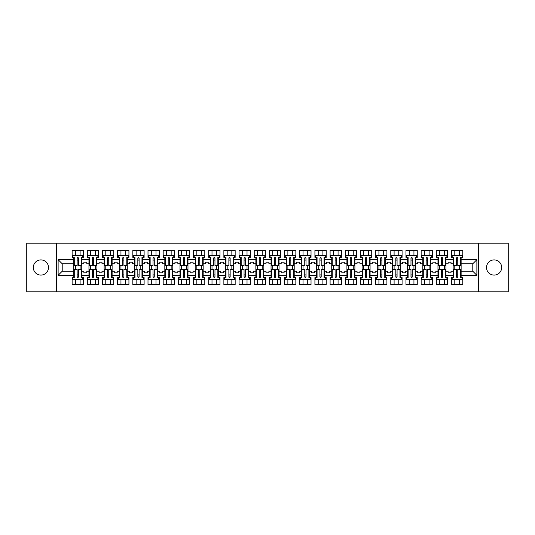 <?xml version="1.0" encoding="UTF-8"?>
<svg xmlns="http://www.w3.org/2000/svg" width="535" height="535" viewBox="0 0 535 535"><rect width="100%" height="100%" fill="white"/><g stroke="black" fill="none" stroke-linecap="round" stroke-linejoin="round"><path stroke-width="0.8" d="M494.099 259.91A7.59 7.59 0 0 0 486.509 267.5A7.59 7.59 0 0 0 494.099 275.09A7.59 7.59 0 0 0 501.683 267.5A7.59 7.59 0 0 0 494.099 259.91M40.901 259.91A7.59 7.59 0 0 0 33.317 267.5A7.59 7.59 0 0 0 40.901 275.09A7.59 7.59 0 0 0 48.491 267.5A7.59 7.59 0 0 0 40.901 259.91M478.584 243.184L26.75 243.184L26.75 291.816L508.25 291.816L508.25 243.184L478.584 243.184L478.584 291.816M445.949 271.245L448.089 271.245L448.089 272.85L451.005 272.85L451.005 271.245L453.145 271.245L453.145 263.755L451.005 263.755L451.005 262.15L448.089 262.15L448.089 263.755L445.949 263.755L445.949 275.331L453.145 275.331L453.145 277.618L451.493 277.618L451.493 284.52L462.775 284.52L462.775 277.618L461.123 277.618L461.123 271.245L472.793 271.245L472.793 263.755L461.123 263.755L461.123 271.245M430.775 271.245L432.915 271.245L432.915 272.85L435.831 272.85L435.831 271.245L437.971 271.245L437.971 263.755L435.831 263.755L435.831 262.15L432.915 262.15L432.915 263.755L430.775 263.755L430.775 275.331L437.971 275.331L437.971 277.618L436.319 277.618L436.319 284.52L447.601 284.52L447.601 277.618L445.949 277.618L445.949 275.331M415.595 271.245L417.735 271.245L417.735 272.85L420.657 272.85L420.657 271.245L422.797 271.245L422.797 263.755L420.657 263.755L420.657 262.15L417.735 262.15L417.735 263.755L415.595 263.755L415.595 275.331L422.797 275.331L422.797 277.618L421.145 277.618L421.145 284.52L432.427 284.52L432.427 277.618L430.775 277.618L430.775 275.331M400.421 271.245L402.561 271.245L402.561 272.85L405.483 272.85L405.483 271.245L407.623 271.245L407.623 263.755L405.483 263.755L405.483 262.15L402.561 262.15L402.561 263.755L400.421 263.755L400.421 275.331L407.623 275.331L407.623 277.618L405.965 277.618L405.965 284.52L417.253 284.52L417.253 277.618L415.595 277.618L415.595 275.331M385.247 271.245L387.387 271.245L387.387 272.85L390.309 272.85L390.309 271.245L392.449 271.245L392.449 263.755L390.309 263.755L390.309 262.15L387.387 262.15L387.387 263.755L385.247 263.755L385.247 275.331L392.449 275.331L392.449 277.618L390.791 277.618L390.791 284.52L402.079 284.52L402.079 277.618L400.421 277.618L400.421 275.331M370.073 271.245L372.213 271.245L372.213 272.85L375.135 272.85L375.135 271.245L377.275 271.245L377.275 263.755L375.135 263.755L375.135 262.15L372.213 262.15L372.213 263.755L370.073 263.755L370.073 275.331L377.275 275.331L377.275 277.618L375.617 277.618L375.617 284.52L386.905 284.52L386.905 277.618L385.247 277.618L385.247 275.331M354.899 271.245L357.039 271.245L357.039 272.85L359.955 272.85L359.955 271.245L362.095 271.245L362.095 263.755L359.955 263.755L359.955 262.15L357.039 262.15L357.039 263.755L354.899 263.755L354.899 275.331L362.095 275.331L362.095 277.618L360.443 277.618L360.443 284.52L371.725 284.52L371.725 277.618L370.073 277.618L370.073 275.331M339.725 271.245L341.865 271.245L341.865 272.85L344.781 272.85L344.781 271.245L346.921 271.245L346.921 263.755L344.781 263.755L344.781 262.15L341.865 262.15L341.865 263.755L339.725 263.755L339.725 275.331L346.921 275.331L346.921 277.618L345.269 277.618L345.269 284.52L356.551 284.52L356.551 277.618L354.899 277.618L354.899 275.331M324.551 271.245L326.691 271.245L326.691 272.85L329.607 272.85L329.607 271.245L331.747 271.245L331.747 263.755L329.607 263.755L329.607 262.15L326.691 262.15L326.691 263.755L324.551 263.755L324.551 275.331L331.747 275.331L331.747 277.618L330.095 277.618L330.095 284.52L341.377 284.52L341.377 277.618L339.725 277.618L339.725 275.331M309.377 271.245L311.517 271.245L311.517 272.85L314.433 272.85L314.433 271.245L316.573 271.245L316.573 263.755L314.433 263.755L314.433 262.15L311.517 262.15L311.517 263.755L309.377 263.755L309.377 275.331L316.573 275.331L316.573 277.618L314.921 277.618L314.921 284.52L326.203 284.52L326.203 277.618L324.551 277.618L324.551 275.331M294.203 271.245L296.343 271.245L296.343 272.85L299.259 272.85L299.259 271.245L301.399 271.245L301.399 263.755L299.259 263.755L299.259 262.15L296.343 262.15L296.343 263.755L294.203 263.755L294.203 275.331L301.399 275.331L301.399 277.618L299.747 277.618L299.747 284.52L311.029 284.52L311.029 277.618L309.377 277.618L309.377 275.331M279.029 271.245L281.169 271.245L281.169 272.85L284.085 272.85L284.085 271.245L286.225 271.245L286.225 263.755L284.085 263.755L284.085 262.15L281.169 262.15L281.169 263.755L279.029 263.755L279.029 275.331L286.225 275.331L286.225 277.618L284.573 277.618L284.573 284.52L295.855 284.52L295.855 277.618L294.203 277.618L294.203 275.331M263.855 271.245L265.995 271.245L265.995 272.85L268.911 272.85L268.911 271.245L271.051 271.245L271.051 263.755L268.911 263.755L268.911 262.15L265.995 262.15L265.995 263.755L263.855 263.755L263.855 275.331L271.051 275.331L271.051 277.618L269.399 277.618L269.399 284.52L280.681 284.52L280.681 277.618L279.029 277.618L279.029 275.331M248.675 271.245L250.815 271.245L250.815 272.85L253.737 272.85L253.737 271.245L255.877 271.245L255.877 263.755L253.737 263.755L253.737 262.15L250.815 262.15L250.815 263.755L248.675 263.755L248.675 275.331L255.877 275.331L255.877 277.618L254.225 277.618L254.225 284.52L265.507 284.52L265.507 277.618L263.855 277.618L263.855 275.331M233.501 271.245L235.641 271.245L235.641 272.85L238.563 272.85L238.563 271.245L240.703 271.245L240.703 263.755L238.563 263.755L238.563 262.15L235.641 262.15L235.641 263.755L233.501 263.755L233.501 275.331L240.703 275.331L240.703 277.618L239.045 277.618L239.045 284.52L250.333 284.52L250.333 277.618L248.675 277.618L248.675 275.331M218.327 271.245L220.467 271.245L220.467 272.85L223.389 272.85L223.389 271.245L225.529 271.245L225.529 263.755L223.389 263.755L223.389 262.15L220.467 262.15L220.467 263.755L218.327 263.755L218.327 275.331L225.529 275.331L225.529 277.618L223.871 277.618L223.871 284.52L235.159 284.52L235.159 277.618L233.501 277.618L233.501 275.331M203.153 271.245L205.293 271.245L205.293 272.85L208.215 272.85L208.215 271.245L210.355 271.245L210.355 263.755L208.215 263.755L208.215 262.15L205.293 262.15L205.293 263.755L203.153 263.755L203.153 275.331L210.355 275.331L210.355 277.618L208.697 277.618L208.697 284.52L219.985 284.52L219.985 277.618L218.327 277.618L218.327 275.331M187.979 271.245L190.119 271.245L190.119 272.85L193.035 272.85L193.035 271.245L195.175 271.245L195.175 263.755L193.035 263.755L193.035 262.15L190.119 262.15L190.119 263.755L187.979 263.755L187.979 275.331L195.175 275.331L195.175 277.618L193.523 277.618L193.523 284.52L204.805 284.52L204.805 277.618L203.153 277.618L203.153 275.331M172.805 271.245L174.945 271.245L174.945 272.85L177.861 272.85L177.861 271.245L180.001 271.245L180.001 263.755L177.861 263.755L177.861 262.15L174.945 262.15L174.945 263.755L172.805 263.755L172.805 275.331L180.001 275.331L180.001 277.618L178.349 277.618L178.349 284.52L189.631 284.52L189.631 277.618L187.979 277.618L187.979 275.331M157.631 271.245L159.771 271.245L159.771 272.85L162.687 272.85L162.687 271.245L164.827 271.245L164.827 263.755L162.687 263.755L162.687 262.15L159.771 262.15L159.771 263.755L157.631 263.755L157.631 275.331L164.827 275.331L164.827 277.618L163.175 277.618L163.175 284.52L174.457 284.52L174.457 277.618L172.805 277.618L172.805 275.331M142.457 271.245L144.597 271.245L144.597 272.85L147.513 272.85L147.513 271.245L149.653 271.245L149.653 263.755L147.513 263.755L147.513 262.15L144.597 262.15L144.597 263.755L142.457 263.755L142.457 275.331L149.653 275.331L149.653 277.618L148.001 277.618L148.001 284.52L159.283 284.52L159.283 277.618L157.631 277.618L157.631 275.331M127.283 271.245L129.423 271.245L129.423 272.85L132.339 272.85L132.339 271.245L134.479 271.245L134.479 263.755L132.339 263.755L132.339 262.15L129.423 262.15L129.423 263.755L127.283 263.755L127.283 275.331L134.479 275.331L134.479 277.618L132.827 277.618L132.827 284.52L144.109 284.52L144.109 277.618L142.457 277.618L142.457 275.331M112.109 271.245L114.249 271.245L114.249 272.85L117.165 272.85L117.165 271.245L119.305 271.245L119.305 263.755L117.165 263.755L117.165 262.15L114.249 262.15L114.249 263.755L112.109 263.755L112.109 275.331L119.305 275.331L119.305 277.618L117.653 277.618L117.653 284.52L128.935 284.52L128.935 277.618L127.283 277.618L127.283 275.331M96.935 271.245L99.075 271.245L99.075 272.85L101.991 272.85L101.991 271.245L104.131 271.245L104.131 263.755L101.991 263.755L101.991 262.15L99.075 262.15L99.075 263.755L96.935 263.755L96.935 275.331L104.131 275.331L104.131 277.618L102.479 277.618L102.479 284.52L113.761 284.52L113.761 277.618L112.109 277.618L112.109 275.331M81.755 271.245L83.895 271.245L83.895 272.85L86.817 272.85L86.817 271.245L88.957 271.245L88.957 263.755L86.817 263.755L86.817 262.15L83.895 262.15L83.895 263.755L81.755 263.755L81.755 275.331L88.957 275.331L88.957 277.618L87.305 277.618L87.305 284.52L98.587 284.52L98.587 277.618L96.935 277.618L96.935 275.331M56.416 291.816L56.416 243.184M96.935 263.755L96.935 259.669L104.131 259.669L104.131 263.755M112.109 263.755L112.109 257.382L113.761 257.382L113.761 250.48L102.479 250.48L102.479 257.382L104.131 257.382L104.131 259.669M112.109 259.669L119.305 259.669L119.305 263.755M127.283 263.755L127.283 257.382L128.935 257.382L128.935 250.48L117.653 250.48L117.653 257.382L119.305 257.382L119.305 259.669M127.283 259.669L134.479 259.669L134.479 263.755M142.457 263.755L142.457 257.382L144.109 257.382L144.109 250.48L132.827 250.48L132.827 257.382L134.479 257.382L134.479 259.669M142.457 259.669L149.653 259.669L149.653 263.755M157.631 263.755L157.631 257.382L159.283 257.382L159.283 250.48L148.001 250.48L148.001 257.382L149.653 257.382L149.653 259.669M157.631 259.669L164.827 259.669L164.827 263.755M172.805 263.755L172.805 257.382L174.457 257.382L174.457 250.48L163.175 250.48L163.175 257.382L164.827 257.382L164.827 259.669M172.805 259.669L180.001 259.669L180.001 263.755M187.979 263.755L187.979 257.382L189.631 257.382L189.631 250.48L178.349 250.48L178.349 257.382L180.001 257.382L180.001 259.669M187.979 259.669L195.175 259.669L195.175 263.755M203.153 263.755L203.153 257.382L204.805 257.382L204.805 250.48L193.523 250.48L193.523 257.382L195.175 257.382L195.175 259.669M203.153 259.669L210.355 259.669L210.355 263.755M218.327 263.755L218.327 257.382L219.985 257.382L219.985 250.48L208.697 250.48L208.697 257.382L210.355 257.382L210.355 259.669M218.327 259.669L225.529 259.669L225.529 263.755M233.501 263.755L233.501 257.382L235.159 257.382L235.159 250.48L223.871 250.48L223.871 257.382L225.529 257.382L225.529 259.669M233.501 259.669L240.703 259.669L240.703 263.755M248.675 263.755L248.675 257.382L250.333 257.382L250.333 250.48L239.045 250.48L239.045 257.382L240.703 257.382L240.703 259.669M248.675 259.669L255.877 259.669L255.877 263.755M263.855 263.755L263.855 257.382L265.507 257.382L265.507 250.48L254.225 250.48L254.225 257.382L255.877 257.382L255.877 259.669M263.855 259.669L271.051 259.669L271.051 263.755M279.029 263.755L279.029 257.382L280.681 257.382L280.681 250.48L269.399 250.48L269.399 257.382L271.051 257.382L271.051 259.669M279.029 259.669L286.225 259.669L286.225 263.755M294.203 263.755L294.203 257.382L295.855 257.382L295.855 250.48L284.573 250.48L284.573 257.382L286.225 257.382L286.225 259.669M294.203 259.669L301.399 259.669L301.399 263.755M309.377 263.755L309.377 257.382L311.029 257.382L311.029 250.48L299.747 250.48L299.747 257.382L301.399 257.382L301.399 259.669M309.377 259.669L316.573 259.669L316.573 263.755M324.551 263.755L324.551 257.382L326.203 257.382L326.203 250.48L314.921 250.48L314.921 257.382L316.573 257.382L316.573 259.669M324.551 259.669L331.747 259.669L331.747 263.755M339.725 263.755L339.725 257.382L341.377 257.382L341.377 250.48L330.095 250.48L330.095 257.382L331.747 257.382L331.747 259.669M339.725 259.669L346.921 259.669L346.921 263.755M354.899 263.755L354.899 257.382L356.551 257.382L356.551 250.48L345.269 250.48L345.269 257.382L346.921 257.382L346.921 259.669M354.899 259.669L362.095 259.669L362.095 263.755M370.073 263.755L370.073 257.382L371.725 257.382L371.725 250.48L360.443 250.48L360.443 257.382L362.095 257.382L362.095 259.669M370.073 259.669L377.275 259.669L377.275 263.755M385.247 263.755L385.247 257.382L386.905 257.382L386.905 250.48L375.617 250.48L375.617 257.382L377.275 257.382L377.275 259.669M385.247 259.669L392.449 259.669L392.449 263.755M400.421 263.755L400.421 257.382L402.079 257.382L402.079 250.48L390.791 250.48L390.791 257.382L392.449 257.382L392.449 259.669M400.421 259.669L407.623 259.669L407.623 263.755M415.595 263.755L415.595 257.382L417.253 257.382L417.253 250.48L405.965 250.48L405.965 257.382L407.623 257.382L407.623 259.669M415.595 259.669L422.797 259.669L422.797 263.755M430.775 263.755L430.775 257.382L432.427 257.382L432.427 250.48L421.145 250.48L421.145 257.382L422.797 257.382L422.797 259.669M430.775 259.669L437.971 259.669L437.971 263.755M445.949 263.755L445.949 257.382L447.601 257.382L447.601 250.48L436.319 250.48L436.319 257.382L437.971 257.382L437.971 259.669M445.949 259.669L453.145 259.669L453.145 263.755M461.123 263.755L461.123 257.382L462.775 257.382L462.775 250.48L451.493 250.48L451.493 257.382L453.145 257.382L453.145 259.669M461.123 259.669L476.879 259.669L476.879 275.331L461.123 275.331M73.783 271.245L73.783 263.755L62.207 263.755L62.207 271.245L73.783 271.245L73.783 277.618L72.125 277.618L72.125 284.52L83.413 284.52L83.413 277.618L81.755 277.618L81.755 275.331M73.783 275.331L58.121 275.331L58.121 259.669L73.783 259.669L73.783 263.755M81.755 263.755L81.755 257.382L83.413 257.382L83.413 250.48L72.125 250.48L72.125 257.382L73.783 257.382L73.783 259.669M81.755 259.669L88.957 259.669L88.957 263.755M96.935 259.669L96.935 257.382L98.587 257.382L98.587 250.48L87.305 250.48L87.305 257.382L88.957 257.382L88.957 259.669M453.145 271.245L453.145 275.331M437.971 271.245L437.971 275.331M422.797 271.245L422.797 275.331M407.623 271.245L407.623 275.331M392.449 271.245L392.449 275.331M377.275 271.245L377.275 275.331M362.095 271.245L362.095 275.331M346.921 271.245L346.921 275.331M331.747 271.245L331.747 275.331M316.573 271.245L316.573 275.331M301.399 271.245L301.399 275.331M286.225 271.245L286.225 275.331M271.051 271.245L271.051 275.331M255.877 271.245L255.877 275.331M240.703 271.245L240.703 275.331M225.529 271.245L225.529 275.331M210.355 271.245L210.355 275.331M195.175 271.245L195.175 275.331M180.001 271.245L180.001 275.331M164.827 271.245L164.827 275.331M149.653 271.245L149.653 275.331M134.479 271.245L134.479 275.331M119.305 271.245L119.305 275.331M104.131 271.245L104.131 275.331M88.957 271.245L88.957 275.331M62.207 271.245L58.121 275.331M58.121 259.669L62.207 263.755M472.793 271.245L476.879 275.331M476.879 259.669L472.793 263.755M77.14 260.11L78.404 260.11M77.14 274.89L78.404 274.89M75.435 284.52L75.435 279.564L80.103 279.564L80.103 284.52M75.435 250.48L75.435 255.436L80.103 255.436L80.103 250.48M75.435 269.252L75.435 265.748M80.103 269.252L80.103 265.748M92.314 260.11L93.578 260.11M92.314 274.89L93.578 274.89M90.609 284.52L90.609 279.564L95.277 279.564L95.277 284.52M90.609 250.48L90.609 255.436L95.277 255.436L95.277 250.48M90.609 269.252L90.609 265.748M95.277 269.252L95.277 265.748M107.488 260.11L108.752 260.11M107.488 274.89L108.752 274.89M105.783 284.52L105.783 279.564L110.451 279.564L110.451 284.52M105.783 250.48L105.783 255.436L110.451 255.436L110.451 250.48M105.783 269.252L105.783 265.748M110.451 269.252L110.451 265.748M122.662 260.11L123.926 260.11M122.662 274.89L123.926 274.89M120.957 284.52L120.957 279.564L125.625 279.564L125.625 284.52M120.957 250.48L120.957 255.436L125.625 255.436L125.625 250.48M120.957 269.252L120.957 265.748M125.625 269.252L125.625 265.748M137.836 260.11L139.1 260.11M137.836 274.89L139.1 274.89M136.131 284.52L136.131 279.564L140.805 279.564L140.805 284.52M136.131 250.48L136.131 255.436L140.805 255.436L140.805 250.48M136.131 269.252L136.131 265.748M140.805 269.252L140.805 265.748M153.01 260.11L154.274 260.11M153.01 274.89L154.274 274.89M151.305 284.52L151.305 279.564L155.979 279.564L155.979 284.52M151.305 250.48L151.305 255.436L155.979 255.436L155.979 250.48M151.305 269.252L151.305 265.748M155.979 269.252L155.979 265.748M168.184 260.11L169.448 260.11M168.184 274.89L169.448 274.89M166.485 284.52L166.485 279.564L171.153 279.564L171.153 284.52M166.485 250.48L166.485 255.436L171.153 255.436L171.153 250.48M166.485 269.252L166.485 265.748M171.153 269.252L171.153 265.748M183.358 260.11L184.622 260.11M183.358 274.89L184.622 274.89M181.659 284.52L181.659 279.564L186.327 279.564L186.327 284.52M181.659 250.48L181.659 255.436L186.327 255.436L186.327 250.48M181.659 269.252L181.659 265.748M186.327 269.252L186.327 265.748M198.532 260.11L199.796 260.11M198.532 274.89L199.796 274.89M196.833 284.52L196.833 279.564L201.501 279.564L201.501 284.52M196.833 250.48L196.833 255.436L201.501 255.436L201.501 250.48M196.833 269.252L196.833 265.748M201.501 269.252L201.501 265.748M213.706 260.11L214.97 260.11M213.706 274.89L214.97 274.89M212.007 284.52L212.007 279.564L216.675 279.564L216.675 284.52M212.007 250.48L212.007 255.436L216.675 255.436L216.675 250.48M212.007 269.252L212.007 265.748M216.675 269.252L216.675 265.748M228.88 260.11L230.15 260.11M228.88 274.89L230.15 274.89M227.181 284.52L227.181 279.564L231.849 279.564L231.849 284.52M227.181 250.48L227.181 255.436L231.849 255.436L231.849 250.48M227.181 269.252L227.181 265.748M231.849 269.252L231.849 265.748M244.06 260.11L245.324 260.11M244.06 274.89L245.324 274.89M242.355 284.52L242.355 279.564L247.023 279.564L247.023 284.52M242.355 250.48L242.355 255.436L247.023 255.436L247.023 250.48M242.355 269.252L242.355 265.748M247.023 269.252L247.023 265.748M259.234 260.11L260.498 260.11M259.234 274.89L260.498 274.89M257.529 284.52L257.529 279.564L262.197 279.564L262.197 284.52M257.529 250.48L257.529 255.436L262.197 255.436L262.197 250.48M257.529 269.252L257.529 265.748M262.197 269.252L262.197 265.748M274.408 260.11L275.672 260.11M274.408 274.89L275.672 274.89M272.703 284.52L272.703 279.564L277.371 279.564L277.371 284.52M272.703 250.48L272.703 255.436L277.371 255.436L277.371 250.48M272.703 269.252L272.703 265.748M277.371 269.252L277.371 265.748M289.582 260.11L290.846 260.11M289.582 274.89L290.846 274.89M287.877 284.52L287.877 279.564L292.545 279.564L292.545 284.52M287.877 250.48L287.877 255.436L292.545 255.436L292.545 250.48M287.877 269.252L287.877 265.748M292.545 269.252L292.545 265.748M304.756 260.11L306.02 260.11M304.756 274.89L306.02 274.89M303.051 284.52L303.051 279.564L307.725 279.564L307.725 284.52M303.051 250.48L303.051 255.436L307.725 255.436L307.725 250.48M303.051 269.252L303.051 265.748M307.725 269.252L307.725 265.748M319.93 260.11L321.194 260.11M319.93 274.89L321.194 274.89M318.225 284.52L318.225 279.564L322.899 279.564L322.899 284.52M318.225 250.48L318.225 255.436L322.899 255.436L322.899 250.48M318.225 269.252L318.225 265.748M322.899 269.252L322.899 265.748M335.104 260.11L336.368 260.11M335.104 274.89L336.368 274.89M333.405 284.52L333.405 279.564L338.073 279.564L338.073 284.52M333.405 250.48L333.405 255.436L338.073 255.436L338.073 250.48M333.405 269.252L333.405 265.748M338.073 269.252L338.073 265.748M350.278 260.11L351.542 260.11M350.278 274.89L351.542 274.89M348.579 284.52L348.579 279.564L353.247 279.564L353.247 284.52M348.579 250.48L348.579 255.436L353.247 255.436L353.247 250.48M348.579 269.252L348.579 265.748M353.247 269.252L353.247 265.748M365.452 260.11L366.716 260.11M365.452 274.89L366.716 274.89M363.753 284.52L363.753 279.564L368.421 279.564L368.421 284.52M363.753 250.48L363.753 255.436L368.421 255.436L368.421 250.48M363.753 269.252L363.753 265.748M368.421 269.252L368.421 265.748M380.626 260.11L381.89 260.11M380.626 274.89L381.89 274.89M378.927 284.52L378.927 279.564L383.595 279.564L383.595 284.52M378.927 250.48L378.927 255.436L383.595 255.436L383.595 250.48M378.927 269.252L378.927 265.748M383.595 269.252L383.595 265.748M395.8 260.11L397.07 260.11M395.8 274.89L397.07 274.89M394.101 284.52L394.101 279.564L398.769 279.564L398.769 284.52M394.101 250.48L394.101 255.436L398.769 255.436L398.769 250.48M394.101 269.252L394.101 265.748M398.769 269.252L398.769 265.748M410.98 260.11L412.244 260.11M410.98 274.89L412.244 274.89M409.275 284.52L409.275 279.564L413.943 279.564L413.943 284.52M409.275 250.48L409.275 255.436L413.943 255.436L413.943 250.48M409.275 269.252L409.275 265.748M413.943 269.252L413.943 265.748M426.154 260.11L427.418 260.11M426.154 274.89L427.418 274.89M424.449 284.52L424.449 279.564L429.117 279.564L429.117 284.52M424.449 250.48L424.449 255.436L429.117 255.436L429.117 250.48M424.449 269.252L424.449 265.748M429.117 269.252L429.117 265.748M441.328 260.11L442.592 260.11M441.328 274.89L442.592 274.89M439.623 284.52L439.623 279.564L444.291 279.564L444.291 284.52M439.623 250.48L439.623 255.436L444.291 255.436L444.291 250.48M439.623 269.252L439.623 265.748M444.291 269.252L444.291 265.748M456.502 260.11L457.766 260.11M456.502 274.89L457.766 274.89M454.797 284.52L454.797 279.564L459.465 279.564L459.465 284.52M454.797 250.48L454.797 255.436L459.465 255.436L459.465 250.48M454.797 269.252L454.797 265.748M459.465 269.252L459.465 265.748M77.14 259.963L78.404 259.963M73.783 257.382L74.265 257.382L74.265 265.748L77.14 265.748L77.14 258.017C77.562 257.201 77.983 257.201 78.404 258.017L78.404 265.748L81.273 265.748L81.273 257.382L81.755 257.382M78.404 258.037L77.14 258.037M82.731 257.382L82.731 255.436L72.807 255.436L72.807 257.382M78.404 275.037L77.14 275.037M81.755 277.618L81.273 277.618L81.273 269.252L78.404 269.252L78.404 276.983C77.983 277.799 77.562 277.799 77.14 276.983L77.14 269.252L74.265 269.252L74.265 277.618L73.783 277.618M77.14 276.963L78.404 276.963M72.807 277.618L72.807 279.564L82.731 279.564L82.731 277.618M92.314 259.963L93.578 259.963M93.578 257.964L93.578 265.748L96.447 265.748L96.447 257.382L96.935 257.382M93.578 258.037L92.314 258.037M93.578 258.017C93.157 257.201 92.736 257.201 92.314 258.017L92.314 265.748L89.445 265.748L89.445 257.382L88.957 257.382M97.905 257.382L97.905 255.436L87.981 255.436L87.981 257.382M107.488 259.963L108.752 259.963M108.752 257.964L108.752 265.748L111.621 265.748L111.621 257.382L112.109 257.382M108.752 258.037L107.488 258.037M108.752 258.017C108.331 257.201 107.91 257.201 107.488 258.017L107.488 265.748L104.619 265.748L104.619 257.382L104.131 257.382M113.079 257.382L113.079 255.436L103.155 255.436L103.155 257.382M122.662 259.963L123.926 259.963M123.926 257.964L123.926 265.748L126.795 265.748L126.795 257.382L127.283 257.382M123.926 258.037L122.662 258.037M123.926 258.017C123.505 257.201 123.083 257.201 122.662 258.017L122.662 265.748L119.793 265.748L119.793 257.382L119.305 257.382M128.253 257.382L128.253 255.436L118.335 255.436L118.335 257.382M137.836 259.963L139.1 259.963M139.1 257.964L139.1 265.748L141.969 265.748L141.969 257.382L142.457 257.382M139.1 258.037L137.836 258.037M139.1 258.017C138.679 257.201 138.257 257.201 137.836 258.017L137.836 265.748L134.967 265.748L134.967 257.382L134.479 257.382M143.427 257.382L143.427 255.436L133.509 255.436L133.509 257.382M153.01 259.963L154.274 259.963M149.653 257.382L150.141 257.382L150.141 265.748L153.01 265.748L153.01 258.017C153.431 257.201 153.853 257.201 154.274 258.017L154.274 265.748L157.143 265.748L157.143 257.382L157.631 257.382M154.274 258.037L153.01 258.037M158.601 257.382L158.601 255.436L148.683 255.436L148.683 257.382M93.578 275.037L92.314 275.037M92.314 277.036L92.314 269.252L89.445 269.252L89.445 277.618L88.957 277.618M92.314 276.963L93.578 276.963M92.314 276.983C92.736 277.799 93.157 277.799 93.578 276.983L93.578 269.252L96.447 269.252L96.447 277.618L96.935 277.618M87.981 277.618L87.981 279.564L97.905 279.564L97.905 277.618M108.752 275.037L107.488 275.037M107.488 277.036L107.488 269.252L104.619 269.252L104.619 277.618L104.131 277.618M107.488 276.963L108.752 276.963M107.488 276.983C107.91 277.799 108.331 277.799 108.752 276.983L108.752 269.252L111.621 269.252L111.621 277.618L112.109 277.618M103.155 277.618L103.155 279.564L113.079 279.564L113.079 277.618M123.926 275.037L122.662 275.037M122.662 277.036L122.662 269.252L119.793 269.252L119.793 277.618L119.305 277.618M122.662 276.963L123.926 276.963M122.662 276.983C123.083 277.799 123.505 277.799 123.926 276.983L123.926 269.252L126.795 269.252L126.795 277.618L127.283 277.618M118.335 277.618L118.335 279.564L128.253 279.564L128.253 277.618M139.1 275.037L137.836 275.037M137.836 277.036L137.836 269.252L134.967 269.252L134.967 277.618L134.479 277.618M137.836 276.963L139.1 276.963M137.836 276.983C138.257 277.799 138.679 277.799 139.1 276.983L139.1 269.252L141.969 269.252L141.969 277.618L142.457 277.618M133.509 277.618L133.509 279.564L143.427 279.564L143.427 277.618M154.274 275.037L153.01 275.037M153.01 277.036L153.01 269.252L150.141 269.252L150.141 277.618L149.653 277.618M153.01 276.963L154.274 276.963M153.01 276.983C153.431 277.799 153.853 277.799 154.274 276.983L154.274 269.252L157.143 269.252L157.143 277.618L157.631 277.618M148.683 277.618L148.683 279.564L158.601 279.564L158.601 277.618M168.184 259.963L169.448 259.963M164.827 257.382L165.315 257.382L165.315 265.748L168.184 265.748L168.184 258.017C168.605 257.201 169.027 257.201 169.448 258.017L169.448 265.748L172.317 265.748L172.317 257.382L172.805 257.382M169.448 258.037L168.184 258.037M173.775 257.382L173.775 255.436L163.857 255.436L163.857 257.382M169.448 275.037L168.184 275.037M168.184 277.036L168.184 269.252L165.315 269.252L165.315 277.618L164.827 277.618M168.184 276.963L169.448 276.963M168.184 276.983C168.605 277.799 169.027 277.799 169.448 276.983L169.448 269.252L172.317 269.252L172.317 277.618L172.805 277.618M163.857 277.618L163.857 279.564L173.775 279.564L173.775 277.618M183.358 259.963L184.622 259.963M180.001 257.382L180.489 257.382L180.489 265.748L183.358 265.748L183.358 258.017C183.779 257.201 184.2 257.201 184.622 258.017L184.622 265.748L187.491 265.748L187.491 257.382L187.979 257.382M184.622 258.037L183.358 258.037M188.955 257.382L188.955 255.436L179.031 255.436L179.031 257.382M184.622 275.037L183.358 275.037M183.358 277.036L183.358 269.252L180.489 269.252L180.489 277.618L180.001 277.618M183.358 276.963L184.622 276.963M183.358 276.983C183.779 277.799 184.2 277.799 184.622 276.983L184.622 269.252L187.491 269.252L187.491 277.618L187.979 277.618M179.031 277.618L179.031 279.564L188.955 279.564L188.955 277.618M198.532 259.963L199.796 259.963M195.175 257.382L195.663 257.382L195.663 265.748L198.532 265.748L198.532 258.017C198.953 257.201 199.374 257.201 199.796 258.017L199.796 265.748L202.665 265.748L202.665 257.382L203.153 257.382M199.796 258.037L198.532 258.037M204.129 257.382L204.129 255.436L194.205 255.436L194.205 257.382M199.796 275.037L198.532 275.037M198.532 277.036L198.532 269.252L195.663 269.252L195.663 277.618L195.175 277.618M198.532 276.963L199.796 276.963M198.532 276.983C198.953 277.799 199.374 277.799 199.796 276.983L199.796 269.252L202.665 269.252L202.665 277.618L203.153 277.618M194.205 277.618L194.205 279.564L204.129 279.564L204.129 277.618M213.706 259.963L214.97 259.963M210.355 257.382L210.837 257.382L210.837 265.748L213.706 265.748L213.706 258.017C214.127 257.201 214.548 257.201 214.97 258.017L214.97 265.748L217.845 265.748L217.845 257.382L218.327 257.382M214.97 258.037L213.706 258.037M219.303 257.382L219.303 255.436L209.379 255.436L209.379 257.382M214.97 275.037L213.706 275.037M213.706 277.036L213.706 269.252L210.837 269.252L210.837 277.618L210.355 277.618M213.706 276.963L214.97 276.963M213.706 276.983C214.127 277.799 214.548 277.799 214.97 276.983L214.97 269.252L217.845 269.252L217.845 277.618L218.327 277.618M209.379 277.618L209.379 279.564L219.303 279.564L219.303 277.618M228.88 259.963L230.15 259.963M225.529 257.382L226.011 257.382L226.011 265.748L228.88 265.748L228.88 258.017C229.301 257.201 229.722 257.201 230.15 258.017L230.15 265.748L233.019 265.748L233.019 257.382L233.501 257.382M230.15 258.037L228.88 258.037M234.477 257.382L234.477 255.436L224.553 255.436L224.553 257.382M230.15 275.037L228.88 275.037M228.88 277.036L228.88 269.252L226.011 269.252L226.011 277.618L225.529 277.618M228.88 276.963L230.15 276.963M228.88 276.983C229.308 277.799 229.729 277.799 230.15 276.983L230.15 269.252L233.019 269.252L233.019 277.618L233.501 277.618M224.553 277.618L224.553 279.564L234.477 279.564L234.477 277.618M244.06 259.963L245.324 259.963M240.703 257.382L241.185 257.382L241.185 265.748L244.06 265.748L244.06 258.017C244.482 257.201 244.903 257.201 245.324 258.017L245.324 265.748L248.193 265.748L248.193 257.382L248.675 257.382M245.324 258.037L244.06 258.037M249.651 257.382L249.651 255.436L239.727 255.436L239.727 257.382M245.324 275.037L244.06 275.037M244.06 277.036L244.06 269.252L241.185 269.252L241.185 277.618L240.703 277.618M244.06 276.963L245.324 276.963M244.06 276.983C244.482 277.799 244.903 277.799 245.324 276.983L245.324 269.252L248.193 269.252L248.193 277.618L248.675 277.618M239.727 277.618L239.727 279.564L249.651 279.564L249.651 277.618M259.234 259.963L260.498 259.963M255.877 257.382L256.365 257.382L256.365 265.748L259.234 265.748L259.234 258.017C259.656 257.201 260.077 257.201 260.498 258.017L260.498 265.748L263.367 265.748L263.367 257.382L263.855 257.382M260.498 258.037L259.234 258.037M264.825 257.382L264.825 255.436L254.901 255.436L254.901 257.382M260.498 275.037L259.234 275.037M259.234 277.036L259.234 269.252L256.365 269.252L256.365 277.618L255.877 277.618M259.234 276.963L260.498 276.963M259.234 276.983C259.656 277.799 260.077 277.799 260.498 276.983L260.498 269.252L263.367 269.252L263.367 277.618L263.855 277.618M254.901 277.618L254.901 279.564L264.825 279.564L264.825 277.618M274.408 259.963L275.672 259.963M271.051 257.382L271.539 257.382L271.539 265.748L274.408 265.748L274.408 258.017C274.829 257.201 275.251 257.201 275.672 258.017L275.672 265.748L278.541 265.748L278.541 257.382L279.029 257.382M275.672 258.037L274.408 258.037M279.999 257.382L279.999 255.436L270.075 255.436L270.075 257.382M275.672 275.037L274.408 275.037M274.408 277.036L274.408 269.252L271.539 269.252L271.539 277.618L271.051 277.618M274.408 276.963L275.672 276.963M274.408 276.983C274.829 277.799 275.251 277.799 275.672 276.983L275.672 269.252L278.541 269.252L278.541 277.618L279.029 277.618M270.075 277.618L270.075 279.564L279.999 279.564L279.999 277.618M289.582 259.963L290.846 259.963M286.225 257.382L286.713 257.382L286.713 265.748L289.582 265.748L289.582 258.017C290.003 257.201 290.425 257.201 290.846 258.017L290.846 265.748L293.715 265.748L293.715 257.382L294.203 257.382M290.846 258.037L289.582 258.037M295.173 257.382L295.173 255.436L285.255 255.436L285.255 257.382M290.846 275.037L289.582 275.037M289.582 277.036L289.582 269.252L286.713 269.252L286.713 277.618L286.225 277.618M289.582 276.963L290.846 276.963M289.582 276.983C290.003 277.799 290.425 277.799 290.846 276.983L290.846 269.252L293.715 269.252L293.715 277.618L294.203 277.618M285.255 277.618L285.255 279.564L295.173 279.564L295.173 277.618M304.756 259.963L306.02 259.963M301.399 257.382L301.887 257.382L301.887 265.748L304.756 265.748L304.756 258.017C305.177 257.201 305.599 257.201 306.02 258.017L306.02 265.748L308.889 265.748L308.889 257.382L309.377 257.382M306.02 258.037L304.756 258.037M310.347 257.382L310.347 255.436L300.429 255.436L300.429 257.382M306.02 275.037L304.756 275.037M304.756 277.036L304.756 269.252L301.887 269.252L301.887 277.618L301.399 277.618M304.756 276.963L306.02 276.963M304.756 276.983C305.177 277.799 305.599 277.799 306.02 276.983L306.02 269.252L308.889 269.252L308.889 277.618L309.377 277.618M300.429 277.618L300.429 279.564L310.347 279.564L310.347 277.618M319.93 259.963L321.194 259.963M316.573 257.382L317.061 257.382L317.061 265.748L319.93 265.748L319.93 258.017C320.351 257.201 320.773 257.201 321.194 258.017L321.194 265.748L324.063 265.748L324.063 257.382L324.551 257.382M321.194 258.037L319.93 258.037M325.521 257.382L325.521 255.436L315.603 255.436L315.603 257.382M321.194 275.037L319.93 275.037M319.93 277.036L319.93 269.252L317.061 269.252L317.061 277.618L316.573 277.618M319.93 276.963L321.194 276.963M319.93 276.983C320.351 277.799 320.773 277.799 321.194 276.983L321.194 269.252L324.063 269.252L324.063 277.618L324.551 277.618M315.603 277.618L315.603 279.564L325.521 279.564L325.521 277.618M335.104 259.963L336.368 259.963M331.747 257.382L332.235 257.382L332.235 265.748L335.104 265.748L335.104 258.017C335.525 257.201 335.947 257.201 336.368 258.017L336.368 265.748L339.237 265.748L339.237 257.382L339.725 257.382M336.368 258.037L335.104 258.037M340.695 257.382L340.695 255.436L330.777 255.436L330.777 257.382M336.368 275.037L335.104 275.037M335.104 277.036L335.104 269.252L332.235 269.252L332.235 277.618L331.747 277.618M335.104 276.963L336.368 276.963M335.104 276.983C335.525 277.799 335.947 277.799 336.368 276.983L336.368 269.252L339.237 269.252L339.237 277.618L339.725 277.618M330.777 277.618L330.777 279.564L340.695 279.564L340.695 277.618M350.278 259.963L351.542 259.963M346.921 257.382L347.409 257.382L347.409 265.748L350.278 265.748L350.278 258.017C350.699 257.201 351.12 257.201 351.542 258.017L351.542 265.748L354.411 265.748L354.411 257.382L354.899 257.382M351.542 258.037L350.278 258.037M355.875 257.382L355.875 255.436L345.951 255.436L345.951 257.382M351.542 275.037L350.278 275.037M350.278 277.036L350.278 269.252L347.409 269.252L347.409 277.618L346.921 277.618M350.278 276.963L351.542 276.963M350.278 276.983C350.699 277.799 351.12 277.799 351.542 276.983L351.542 269.252L354.411 269.252L354.411 277.618L354.899 277.618M345.951 277.618L345.951 279.564L355.875 279.564L355.875 277.618M365.452 259.963L366.716 259.963M362.095 257.382L362.583 257.382L362.583 265.748L365.452 265.748L365.452 258.017C365.873 257.201 366.294 257.201 366.716 258.017L366.716 265.748L369.585 265.748L369.585 257.382L370.073 257.382M366.716 258.037L365.452 258.037M371.049 257.382L371.049 255.436L361.125 255.436L361.125 257.382M366.716 275.037L365.452 275.037M365.452 277.036L365.452 269.252L362.583 269.252L362.583 277.618L362.095 277.618M365.452 276.963L366.716 276.963M365.452 276.983C365.873 277.799 366.294 277.799 366.716 276.983L366.716 269.252L369.585 269.252L369.585 277.618L370.073 277.618M361.125 277.618L361.125 279.564L371.049 279.564L371.049 277.618M380.626 259.963L381.89 259.963M377.275 257.382L377.757 257.382L377.757 265.748L380.626 265.748L380.626 258.017C381.047 257.201 381.468 257.201 381.89 258.017L381.89 265.748L384.765 265.748L384.765 257.382L385.247 257.382M381.89 258.037L380.626 258.037M386.223 257.382L386.223 255.436L376.299 255.436L376.299 257.382M381.89 275.037L380.626 275.037M380.626 277.036L380.626 269.252L377.757 269.252L377.757 277.618L377.275 277.618M380.626 276.963L381.89 276.963M380.626 276.983C381.047 277.799 381.468 277.799 381.89 276.983L381.89 269.252L384.765 269.252L384.765 277.618L385.247 277.618M376.299 277.618L376.299 279.564L386.223 279.564L386.223 277.618M395.8 259.963L397.07 259.963M392.449 257.382L392.931 257.382L392.931 265.748L395.8 265.748L395.8 258.017C396.221 257.201 396.642 257.201 397.07 258.017L397.07 265.748L399.939 265.748L399.939 257.382L400.421 257.382M397.07 258.037L395.8 258.037M401.397 257.382L401.397 255.436L391.473 255.436L391.473 257.382M397.07 275.037L395.8 275.037M395.8 277.036L395.8 269.252L392.931 269.252L392.931 277.618L392.449 277.618M395.8 276.963L397.07 276.963M395.8 276.983C396.228 277.799 396.649 277.799 397.07 276.983L397.07 269.252L399.939 269.252L399.939 277.618L400.421 277.618M391.473 277.618L391.473 279.564L401.397 279.564L401.397 277.618M410.98 259.963L412.244 259.963M407.623 257.382L408.105 257.382L408.105 265.748L410.98 265.748L410.98 258.017C411.402 257.201 411.823 257.201 412.244 258.017L412.244 265.748L415.113 265.748L415.113 257.382L415.595 257.382M412.244 258.037L410.98 258.037M416.571 257.382L416.571 255.436L406.647 255.436L406.647 257.382M412.244 275.037L410.98 275.037M410.98 277.036L410.98 269.252L408.105 269.252L408.105 277.618L407.623 277.618M410.98 276.963L412.244 276.963M410.98 276.983C411.402 277.799 411.823 277.799 412.244 276.983L412.244 269.252L415.113 269.252L415.113 277.618L415.595 277.618M406.647 277.618L406.647 279.564L416.571 279.564L416.571 277.618M426.154 259.963L427.418 259.963M422.797 257.382L423.285 257.382L423.285 265.748L426.154 265.748L426.154 258.017C426.576 257.201 426.997 257.201 427.418 258.017L427.418 265.748L430.287 265.748L430.287 257.382L430.775 257.382M427.418 258.037L426.154 258.037M431.745 257.382L431.745 255.436L421.821 255.436L421.821 257.382M427.418 275.037L426.154 275.037M426.154 277.036L426.154 269.252L423.285 269.252L423.285 277.618L422.797 277.618M426.154 276.963L427.418 276.963M426.154 276.983C426.576 277.799 426.997 277.799 427.418 276.983L427.418 269.252L430.287 269.252L430.287 277.618L430.775 277.618M421.821 277.618L421.821 279.564L431.745 279.564L431.745 277.618M441.328 259.963L442.592 259.963M437.971 257.382L438.459 257.382L438.459 265.748L441.328 265.748L441.328 258.017C441.749 257.201 442.171 257.201 442.592 258.017L442.592 265.748L445.461 265.748L445.461 257.382L445.949 257.382M442.592 258.037L441.328 258.037M446.919 257.382L446.919 255.436L436.995 255.436L436.995 257.382M442.592 275.037L441.328 275.037M441.328 277.036L441.328 269.252L438.459 269.252L438.459 277.618L437.971 277.618M441.328 276.963L442.592 276.963M441.328 276.983C441.749 277.799 442.171 277.799 442.592 276.983L442.592 269.252L445.461 269.252L445.461 277.618L445.949 277.618M436.995 277.618L436.995 279.564L446.919 279.564L446.919 277.618M456.502 259.963L457.766 259.963M453.145 257.382L453.633 257.382L453.633 265.748L456.502 265.748L456.502 258.017C456.923 257.201 457.345 257.201 457.766 258.017L457.766 265.748L460.635 265.748L460.635 257.382L461.123 257.382M457.766 258.037L456.502 258.037M462.093 257.382L462.093 255.436L452.175 255.436L452.175 257.382M457.766 275.037L456.502 275.037M456.502 277.036L456.502 269.252L453.633 269.252L453.633 277.618L453.145 277.618M456.502 276.963L457.766 276.963M456.502 276.983C456.923 277.799 457.345 277.799 457.766 276.983L457.766 269.252L460.635 269.252L460.635 277.618L461.123 277.618M452.175 277.618L452.175 279.564L462.093 279.564L462.093 277.618"/></g></svg>
